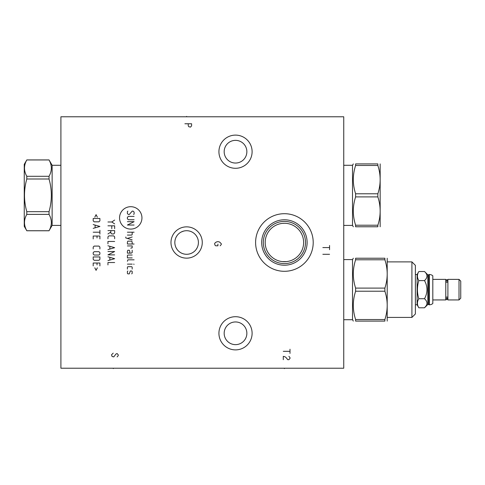 <?xml version="1.0" encoding="UTF-8"?>
<svg xmlns="http://www.w3.org/2000/svg" width="485" height="485" viewBox="0 0 485 485"><rect width="100%" height="100%" fill="white"/><g stroke="black" fill="none" stroke-linecap="round" stroke-linejoin="round"><path stroke-width="0.73" d="M60.904 116.782L60.904 368.218L343.744 368.218L343.744 116.782L60.904 116.782M255.601 242.5A28.803 28.803 0 0 1 284.404 213.697A28.803 28.803 0 0 1 313.213 242.5A28.803 28.803 0 0 1 284.404 271.303A28.803 28.803 0 0 1 255.601 242.5M170.981 242.5A15.647 15.647 0 0 1 186.622 226.853A15.647 15.647 0 0 1 202.269 242.5A15.647 15.647 0 0 1 186.622 258.147A15.647 15.647 0 0 1 170.981 242.5M218.923 151.702A16.593 16.593 0 0 1 235.516 135.109A16.593 16.593 0 0 1 252.109 151.702A16.593 16.593 0 0 1 235.516 168.295A16.593 16.593 0 0 1 218.923 151.702M218.923 333.298A16.593 16.593 0 0 1 235.516 316.705A16.593 16.593 0 0 1 252.109 333.298A16.593 16.593 0 0 1 235.516 349.891A16.593 16.593 0 0 1 218.923 333.298M261.694 242.5A22.716 22.716 0 0 1 284.404 219.784A22.716 22.716 0 0 1 307.12 242.5A22.716 22.716 0 0 1 284.404 265.216A22.716 22.716 0 0 1 261.694 242.5M263.313 242.5A21.097 21.097 0 0 1 284.404 221.402A21.097 21.097 0 0 1 305.501 242.5A21.097 21.097 0 0 1 284.404 263.597A21.097 21.097 0 0 1 263.313 242.5M265.204 243.409L265.186 242.5A19.224 19.224 0 0 0 284.404 261.724A19.224 19.224 0 0 0 303.628 242.5L303.604 243.409M265.204 241.591L265.186 242.5A19.224 19.224 0 0 1 284.404 223.276A19.224 19.224 0 0 1 303.628 242.5L303.604 241.591M265.544 238.808L265.762 237.838M266.041 236.838L266.386 235.807M266.817 234.752L267.326 233.685M267.417 233.503L267.92 232.612M268.605 231.551L269.375 230.52M269.763 230.054L270.212 229.538M271.103 228.623L272.043 227.78M272.649 227.295L273.013 227.016M274.013 226.331L274.352 226.119M275.025 225.725L276.05 225.192M278.123 224.337L279.172 224.003M280.221 223.743L281.27 223.536M282.312 223.391L284.404 223.276M285.453 223.306L286.496 223.391M287.544 223.536L288.593 223.743M289.642 224.003L290.691 224.337M292.764 225.192L293.789 225.725M295.801 227.016L296.129 227.265M296.771 227.786L297.711 228.629M298.602 229.538L299.051 230.054M299.439 230.52L300.209 231.557M300.894 232.612L301.391 233.503M301.488 233.685L301.997 234.752M302.428 235.807L302.773 236.838M303.052 237.838L303.27 238.808M286.496 261.609L282.312 261.609M281.27 261.463L280.221 261.257M279.172 260.997L278.123 260.663M276.05 259.808L275.025 259.275M274.334 258.869L274.013 258.669M273.013 257.984L272.649 257.705M272.043 257.22L271.103 256.377M270.212 255.462L269.763 254.946M269.375 254.479L268.605 253.449M267.92 252.388L267.417 251.491M267.326 251.315L266.817 250.248M266.386 249.193L266.041 248.162M265.762 247.162L265.544 246.192M303.27 246.192L303.052 247.162M302.773 248.162L302.428 249.193M301.997 250.248L301.488 251.315M301.391 251.497L300.894 252.388M300.209 253.443L299.439 254.479M299.051 254.952L298.602 255.462M297.711 256.371L296.771 257.214M296.129 257.735L295.801 257.984M293.789 259.275L292.764 259.808M290.691 260.663L289.642 260.997M288.593 261.257L287.544 261.463M174.861 241.724L174.939 240.942M175.067 240.166L175.255 239.39M175.491 238.614L175.788 237.85M176.146 237.098L177.025 235.655M177.552 234.976L178.122 234.328M178.741 233.734L179.401 233.182M181.372 231.945L183.615 231.102M183.863 231.036L184.646 230.878M185.434 230.769L186.228 230.714M187.022 230.714L187.81 230.769M188.604 230.878L189.386 231.036M189.659 231.109L190.168 231.254M190.938 231.527L191.696 231.854M191.854 231.933L192.436 232.242M192.69 232.394L193.157 232.685M193.848 233.182L194.503 233.734M195.128 234.328L195.697 234.976M196.225 235.655L197.104 237.098M197.462 237.85L197.759 238.614M197.995 239.39L198.183 240.166M198.31 240.942L198.389 241.724M198.389 243.276L198.31 244.058M198.183 244.834L197.995 245.61M197.759 246.386L197.462 247.15M197.104 247.902L196.225 249.345M195.697 250.024L195.128 250.672M194.503 251.266L193.848 251.818M193.157 252.315L192.733 252.582M192.436 252.758L191.848 253.073M191.696 253.146L190.938 253.473M190.168 253.746L189.653 253.891M189.386 253.964L188.604 254.122M187.81 254.231L187.022 254.285M186.228 254.285L185.434 254.231M184.646 254.122L183.863 253.964M183.621 253.897L183.081 253.746M182.311 253.473L181.554 253.146M179.401 251.818L178.741 251.266M178.122 250.672L177.552 250.024M177.025 249.345L176.146 247.902M175.788 247.15L175.491 246.386M175.255 245.61L175.067 244.834M174.939 244.058L174.861 243.276M174.836 242.5A11.792 11.792 0 0 1 186.622 230.708A11.792 11.792 0 0 1 198.413 242.5A11.792 11.792 0 0 1 186.622 254.292A11.792 11.792 0 0 1 174.836 242.5M224.173 151.702A11.343 11.343 0 0 1 235.516 140.359A11.343 11.343 0 0 1 246.859 151.702A11.343 11.343 0 0 1 235.516 163.045A11.343 11.343 0 0 1 224.173 151.702M224.173 333.298A11.343 11.343 0 0 1 235.516 321.955A11.343 11.343 0 0 1 246.859 333.298A11.343 11.343 0 0 1 235.516 344.641A11.343 11.343 0 0 1 224.173 333.298M343.744 165.282L352.516 165.282L352.516 225.404L353.31 226.768M355.614 226.768L355.614 225.21L377.851 225.21L377.851 226.768C380.919 226.768 380.919 226.768 377.851 226.768C380.919 226.768 380.919 226.768 377.851 226.768L355.614 226.768C352.553 226.768 352.553 226.768 355.614 226.768C352.553 226.768 352.553 226.768 355.614 226.768M355.614 165.47L377.851 165.47L377.851 163.912C380.919 163.912 380.919 163.912 377.851 163.912C380.919 163.912 380.919 163.912 377.851 163.912L355.614 163.912C352.553 163.912 352.553 163.912 355.614 163.912C352.553 163.912 352.553 163.912 355.614 163.912L355.614 165.47C352.553 174.909 352.553 184.342 355.614 193.782L355.614 196.898C352.553 206.337 352.553 215.776 355.614 225.21M355.614 196.898L377.851 196.898C380.919 206.337 380.919 215.776 377.851 225.21M355.614 193.782L377.851 193.782L377.851 196.898M377.851 165.47C380.919 174.909 380.919 184.342 377.851 193.782M380.161 163.912L380.161 226.768M428.704 274.825L429.346 274.516A5.25 5.25 0 0 1 432.814 275.819L432.814 303.495A5.25 5.25 0 0 1 429.346 304.798L428.704 304.495L428.704 274.825L427.812 274.825L427.812 304.495L424.514 307.787L426.097 305.871M428.704 304.495L427.812 304.495M429.013 274.516L429.013 304.798M432.814 279.378L445.776 279.378L445.776 299.942L432.814 299.942M447.619 297.099L446.054 297.099A0.976 0.861 0 0 0 446.837 298.481A0.976 0.861 0 0 0 447.619 297.099M447.619 298.099L447.813 298.681L447.897 298.099M447.813 281.7A0.976 0.861 180 0 0 445.861 281.7A0.976 0.861 180 0 0 446.054 282.215L447.619 282.215A0.976 0.861 180 0 0 447.813 281.7L447.897 281.221M445.776 281.221L445.861 280.633L446.054 281.221M445.776 298.099L445.861 298.681C446.242 299.942 446.891 299.942 447.813 298.681L447.813 297.62M447.897 299.942L447.897 279.378L459.016 279.378L459.016 299.942L447.897 299.942M459.016 299.942L460.75 298.208L460.75 281.112L459.016 279.378M424.514 271.527C427.776 274.552 427.776 277.572 424.514 280.597C427.776 286.635 427.776 292.679 424.514 298.724C427.776 301.743 427.776 304.768 424.514 307.787L418.834 307.787C416.973 304.768 416.973 301.743 418.834 298.724C416.973 292.679 416.973 286.635 418.834 280.597C416.973 277.572 416.973 274.552 418.834 271.527L424.514 271.527L427.812 274.825M418.834 298.724L424.514 298.724M418.834 271.527L417.112 274.516L415.378 274.516M418.834 307.787L417.112 304.798L417.112 274.516M418.834 280.597L424.514 280.597M417.112 304.798L415.378 304.798M415.378 265.356L415.378 313.965L411.917 317.426L411.917 261.888L415.378 265.356M387.2 321.088L387.2 258.232M384.89 291.218L384.89 288.102C387.958 278.663 387.958 269.223 384.89 259.79L384.89 258.232C387.958 258.232 387.958 258.232 384.89 258.232C387.958 258.232 387.958 258.232 384.89 258.232L355.614 258.232L355.614 259.79C352.553 269.223 352.553 278.663 355.614 288.102L355.614 291.218L384.89 291.218C387.958 300.658 387.958 310.091 384.89 319.53L384.89 321.088C387.958 321.088 387.958 321.088 384.89 321.088C387.958 321.088 387.958 321.088 384.89 321.088L355.614 321.088C352.553 321.088 352.553 321.088 355.614 321.088C352.553 321.088 352.553 321.088 355.614 321.088L355.614 319.53L384.89 319.53M343.744 259.596L352.516 259.596L352.516 319.718L353.31 321.088M355.614 258.232C352.553 258.232 352.553 258.232 355.614 258.232C352.553 258.232 352.553 258.232 355.614 258.232M355.614 288.102L384.89 288.102M355.614 291.218C352.553 300.658 352.553 310.091 355.614 319.53M355.614 259.79L384.89 259.79M52.131 225.404L49.033 230.733C52.101 225.282 52.101 219.832 49.033 214.388L49.033 211.684C52.101 200.79 52.101 189.896 49.033 178.995L49.033 176.297C52.101 170.847 52.101 165.397 49.033 159.953L52.131 165.282L52.131 225.404L60.904 225.404M52.131 165.282L60.904 165.282M49.033 211.684L26.796 211.684C23.735 200.79 23.735 189.896 26.796 178.995L26.796 176.297C23.735 170.847 23.735 165.397 26.796 159.953L24.25 164.33L24.25 226.349L26.796 230.733C23.735 225.282 23.735 219.832 26.796 214.388L26.796 211.684M49.033 178.995L26.796 178.995M49.033 214.388L26.796 214.388M49.033 230.733L26.796 230.733M49.033 159.953L26.796 159.953M49.033 176.297L26.796 176.297M329.551 245.489L329.551 249.678M329.551 247.586L322.846 247.586M329.551 254.292L322.846 254.292M220.148 245.798L221.269 244.537L221.269 243.7L219.59 242.027L217.917 241.609L216.237 242.027L215.122 242.864L214.564 243.7L215.122 245.38L215.679 245.798L217.917 245.798L217.917 244.119M289.994 349.224L289.994 353.413M289.994 351.316L283.288 351.316M283.288 359.7L283.288 356.348L284.968 356.766L286.083 357.603L287.757 359.7L288.878 359.7L289.994 358.439L289.994 357.603L288.878 356.348M117.115 356.905L118.231 355.65L118.231 354.808L117.115 353.553L116 353.971L113.763 356.905L112.083 356.487L111.526 354.808L113.205 353.135M184.894 123.766L191.599 123.766L191.599 125.857L190.478 127.118L188.804 126.7L188.247 125.857L188.247 123.766M130.75 229.09A11.197 11.197 0 0 0 141.947 217.892A11.197 11.197 0 0 0 130.75 206.695A11.197 11.197 0 0 0 119.552 217.892A11.197 11.197 0 0 0 130.75 229.09M133.624 214.485L134.102 214.006L134.102 212.09L133.145 211.133L132.187 211.133L129.313 214.485L128.355 214.485L127.397 213.527L127.397 211.612L127.876 211.133M134.102 219.754L128.355 219.754L127.397 218.796L127.397 217.359L128.355 216.401L134.102 216.401M127.397 221.669L134.102 221.669L127.397 225.022L134.102 225.022M127.397 232.206L134.102 232.206M127.397 235.079L131.708 235.079L132.187 234.601L132.187 232.206M125.797 236.995L125.797 237.953L132.187 239.869M132.187 236.995L127.397 238.432M132.187 244.016L132.187 242.1L131.708 241.142L127.876 241.142L127.397 242.1L127.397 244.016L134.102 244.016M130.75 248.168L132.187 247.847L132.187 245.931L127.397 245.931M129.792 253.115L129.792 251.2L129.313 250.242L127.876 250.242L127.397 251.2L127.397 253.115L131.229 253.115L132.187 252.636L132.187 250.242M132.187 255.031L127.876 255.031L127.397 255.51L127.397 257.905L132.187 257.905M134.102 259.821L127.876 259.821L127.397 261.257M127.397 264.131L132.187 264.131M133.624 264.131L134.102 264.289L133.624 264.131M132.187 269.078L132.187 267.162L131.708 266.683L127.876 266.683L127.397 267.162L127.397 269.078M127.876 270.994L127.397 271.473L127.397 273.388L127.876 273.867L129.313 273.867L130.271 270.994L131.708 270.994L132.187 271.473L132.187 273.388L131.708 273.867M107.949 221.984L111.78 221.984L114.654 220.069M111.78 221.984L114.654 223.9M114.654 228.69L114.654 225.816L107.949 225.816M111.78 228.69L111.78 225.816M110.823 230.605L110.823 233L111.78 233.958L113.696 233.958L114.654 233L114.654 230.605L107.949 230.605M110.823 232.042L107.949 233.958M114.654 238.747L114.654 236.832L113.696 235.874L108.907 235.874L107.949 236.832L107.949 238.747M114.654 241.463L107.949 241.463L107.949 243.858M107.949 249.605L114.654 247.689L107.949 245.774M109.865 246.41L109.865 248.963M114.654 254.874L107.949 254.874L114.654 251.521L107.949 251.521M107.949 260.621L114.654 258.705L107.949 256.789M109.865 257.426L109.865 259.978M114.654 262.537L107.949 262.537L107.949 264.931M97.352 217.195L96.072 214.643L94.799 217.195M93.199 218.474L93.199 220.869L94.157 221.827L98.946 221.827L99.904 220.869L99.904 218.474L93.199 218.474M93.199 228.374L99.904 226.459L93.199 224.543M95.115 225.179L95.115 227.732M93.199 232.206L99.904 232.206M99.904 230.29L99.904 234.122M99.904 238.911L99.904 236.037L93.199 236.037L93.199 238.911M97.03 237.953L97.03 236.037M99.904 248.963L99.904 247.047L98.946 246.089L94.157 246.089L93.199 247.047L93.199 248.963M94.157 251.679L93.199 252.636L93.199 254.073L94.157 255.031L98.946 255.031L99.904 254.073L99.904 252.636L98.946 251.679L94.157 251.679M93.199 256.947L93.199 259.342L94.157 260.299L98.946 260.299L99.904 259.342L99.904 256.947L93.199 256.947M99.904 265.889L99.904 263.015L93.199 263.015L93.199 265.889M97.03 264.931L97.03 263.015M94.799 267.805L96.072 270.357L97.352 267.805M113.314 368.218L113.314 368.612L113.314 368.218M284.404 368.218L284.404 368.612L284.404 368.218M186.622 116.782L186.622 116.388L186.622 116.782M429.346 274.516L429.346 304.798M343.744 225.404L352.516 225.404M352.516 165.282L353.31 163.912M446.054 298.099L445.861 298.681L445.861 297.62M445.861 281.7L445.861 280.633C446.509 279.372 447.164 279.372 447.813 280.633L447.619 281.221M387.442 317.426L411.917 317.426M387.442 261.888L411.917 261.888M352.516 259.596L353.31 258.232M343.744 319.718L352.516 319.718M49.033 230.769L26.796 230.769M49.033 159.917L26.796 159.917"/></g></svg>
